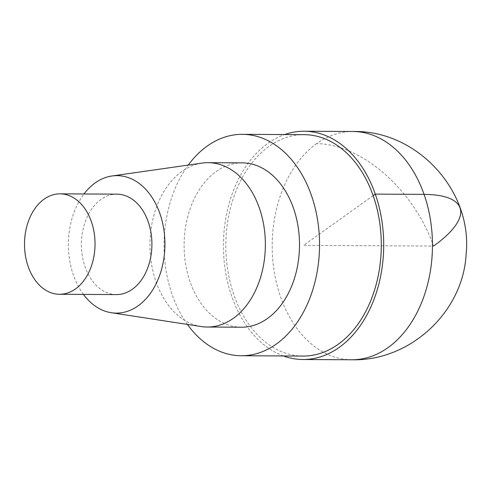 <?xml version="1.0" encoding="UTF-8"?>
<svg xmlns="http://www.w3.org/2000/svg" width="491" height="491" viewBox="0 0 491 491"><rect width="100%" height="100%" fill="white"/><g stroke="black" fill="none" stroke-linecap="round" stroke-linejoin="round"><path stroke-width="0.37" stroke-dasharray="2.46 1.84" d="M187.402 324.422A110.708 77.731 90.3 0 1 172.212 294.753A110.708 77.731 90.3 0 1 188.256 165.074M302.965 356.073A110.708 77.731 90.3 0 1 233.974 295.085A110.708 77.731 90.3 0 1 304.162 134.663M241.357 327.215A82.175 57.699 90.3 0 1 190.146 281.938A82.175 57.699 90.3 0 1 242.247 162.865M201.249 326.552A82.175 57.699 90.3 0 1 156.015 281.76A82.175 57.699 90.3 0 1 202.12 163.092M83.427 294.41A68.74 48.265 90.3 0 1 73.447 275.236A68.74 48.265 90.3 0 1 83.967 193.976M116.385 294.588A50.217 35.26 90.3 0 1 85.09 266.92A50.217 35.26 90.3 0 1 116.926 194.148M283.485 355.969A114.133 80.137 90.3 0 1 231.82 296.625A114.133 80.137 90.3 0 1 284.676 134.559M373.154 195.651L303.561 245.371L433.584 246.065A114.133 72.472 -125.5 0 0 316.609 143.654A114.133 80.137 90.3 0 1 352.931 131.502M351.709 359.762A114.133 80.137 90.3 0 1 280.576 296.883A114.133 80.137 90.3 0 1 316.609 143.654"/><path stroke-width="0.74" d="M188.256 165.074A110.708 77.731 90.3 0 1 242.401 134.331A110.708 77.731 90.3 0 1 319.537 245.463A110.708 77.731 90.3 0 1 241.204 355.742A110.708 77.731 90.3 0 1 187.402 324.422M304.162 134.663A110.708 77.731 90.3 0 1 381.292 245.795A110.708 77.731 90.3 0 1 302.965 356.073L241.21 355.742M202.12 163.092A82.175 57.699 90.3 0 1 208.116 162.681L242.241 162.865A82.175 57.699 90.3 0 1 299.498 245.353A82.175 57.699 90.3 0 1 241.357 327.215L207.233 327.031A82.175 57.699 90.3 0 1 201.249 326.552L111.285 312.712A68.74 48.265 90.3 0 1 83.427 294.41M208.116 162.681A82.175 57.699 90.3 0 1 265.367 245.169A82.175 57.699 90.3 0 1 207.227 327.031M83.967 193.976A68.74 48.265 90.3 0 1 112.009 175.974A68.74 48.265 90.3 0 1 164.921 244.622A68.74 48.265 90.3 0 1 111.279 312.712M60.037 193.847L116.926 194.148A50.217 35.26 90.3 0 1 151.915 244.561A50.217 35.26 90.3 0 1 116.385 294.588L59.503 294.281A50.217 35.26 90.3 0 1 28.202 266.613A50.217 35.26 90.3 0 1 60.043 193.847A50.217 35.26 90.3 0 1 95.033 244.254A50.217 35.26 90.3 0 1 59.497 294.281M284.676 134.559A114.133 80.137 90.3 0 1 304.181 131.238A114.133 80.137 90.3 0 1 383.698 245.807A114.133 80.137 90.3 0 1 302.947 359.498A114.133 80.137 90.3 0 1 283.485 355.969M433.584 246.065A114.133 36.77 160.7 0 0 424.064 194.375L375.302 194.117L373.154 195.651M352.931 131.502A114.133 80.137 90.3 0 1 432.454 246.059A114.133 80.137 90.3 0 1 351.709 359.762C409.715 361.413 463.013 312.344 466.119 254.363C472.839 190.698 416.902 130.011 352.931 131.502L304.175 131.238M242.394 134.331L304.156 134.663M112.022 175.974L202.126 163.092M302.947 359.498L351.709 359.762"/></g></svg>
